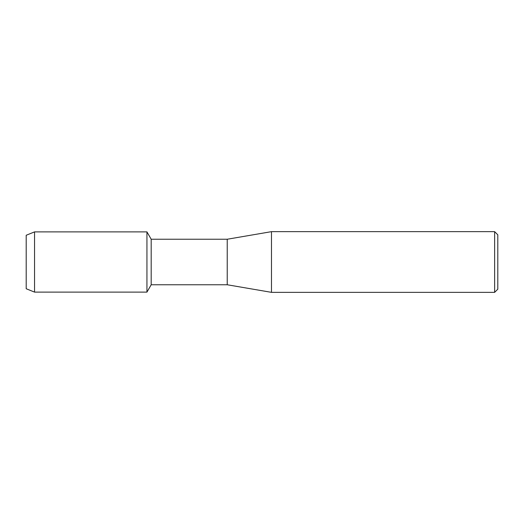 <?xml version="1.0" encoding="UTF-8"?>
<svg xmlns="http://www.w3.org/2000/svg" width="524" height="524" viewBox="0 0 524 524"><rect width="100%" height="100%" fill="white"/><g stroke="black" fill="none" stroke-linecap="round" stroke-linejoin="round"><path stroke-width="0.79" d="M26.2 288.744L26.2 235.256L34.545 231.89L146.943 231.89L151.187 239.239L227.233 239.239L271.484 231.654L494.636 231.654L497.8 234.817L497.8 289.183L494.636 292.346L271.484 292.346L227.233 284.761L151.187 284.761L146.943 292.11L146.943 231.89L146.943 292.11L34.545 292.11L26.2 288.744L26.2 235.256M151.187 284.761L151.187 239.239M227.233 284.761L227.233 239.239M271.484 292.346L271.484 231.654M494.636 292.346L494.636 231.654M34.545 292.11L34.545 231.89"/></g></svg>
